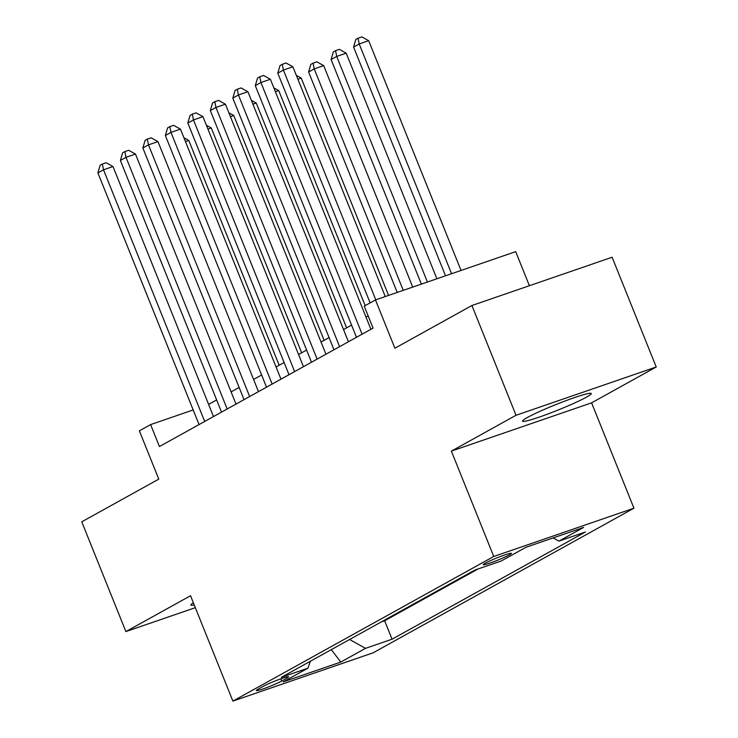 <?xml version="1.0" encoding="UTF-8"?>
<svg xmlns="http://www.w3.org/2000/svg" width="738" height="738" viewBox="0 0 738 738"><rect width="100%" height="100%" fill="white"/><g stroke="black" fill="none" stroke-linecap="round" stroke-linejoin="round"><path stroke-width="1.11" d="M527.347 417.514A37.02 2.943 158.1 0 0 522.55 421.149A37.02 2.943 158.1 0 0 548.343 413.824A37.02 2.943 158.1 0 0 586.461 397.155A37.02 2.943 158.1 0 0 591.258 393.529A37.02 2.943 158.1 0 0 565.465 400.854A37.02 2.943 158.1 0 0 527.347 417.514M193.356 602.761A37.02 2.943 158.1 0 0 190.865 605.04A37.02 2.943 158.1 0 0 194.242 604.966M485.226 563.186A15.194 1.208 158.1 0 0 483.252 564.681A15.194 1.208 158.1 0 0 493.833 561.673A15.194 1.208 158.1 0 0 509.478 554.838A15.194 1.208 158.1 0 0 511.443 553.352A15.194 1.208 158.1 0 0 500.862 556.351A15.194 1.208 158.1 0 0 485.226 563.186M529.386 285.726L515.687 251.64L375.476 299.923L364.24 306.159L373.059 328.106L159.436 446.545L150.607 424.599L139.362 430.835L158.781 479.119L81.761 521.821L125.884 631.58L195.33 607.669M656.239 366.989L612.116 257.239L471.914 305.514L516.028 415.273L451.379 451.112L493.74 556.48L633.942 508.196L591.59 402.837L656.239 366.989L516.028 415.273M493.74 556.48L232.885 701.1L373.096 652.826L633.942 508.196M281.75 681.017L286.695 678.268A14.714 1.172 158.1 0 0 288.604 676.829A14.714 1.172 158.1 0 0 278.355 679.735A14.714 1.172 158.1 0 0 263.208 686.358L258.254 689.107A14.714 1.172 158.1 0 0 256.354 690.547A14.714 1.172 158.1 0 0 266.603 687.641A14.714 1.172 158.1 0 0 281.75 681.017L280.864 678.822M349.6 639.495L365.522 648.342L392.044 639.209L585.437 531.987L558.915 541.12L583.647 527.412L526.046 547.245L501.314 560.954L474.783 570.087L281.399 677.309L307.921 668.176L310.394 661.239M365.522 648.342L340.79 662.06L283.189 681.894L307.921 668.176M381.306 621.913L384.636 620.769L478.113 568.943M375.476 299.923L394.895 348.216L471.914 305.514M232.885 701.1L190.533 595.732L125.884 631.58M193.181 409.941L150.607 424.599M368.161 315.919L366.011 317.109M351.574 325.117L343.53 329.582M329.083 337.589L321.039 342.045M306.602 350.052L298.558 354.517M284.112 362.524L276.067 366.98M261.63 374.987L253.577 379.452M239.14 387.459L231.095 391.915M216.649 399.922L208.605 404.387M384.636 620.769L392.044 639.209M558.915 541.12L553.131 537.91M331.307 649.634L340.79 662.06M451.379 451.112L591.59 402.837M213.503 416.573L112.988 166.53L103.514 169.795L204.684 421.463M97.896 172.913L100.128 165.284L102.379 164.039L103.514 169.795L97.896 172.913L199.066 424.581M102.379 164.039L106.171 162.738L112.988 166.53M279.158 365.264L188.78 140.432L185.459 141.576M183.91 137.729L188.78 140.432M235.994 404.101L135.478 154.067L126.004 157.323L227.175 408.99M120.377 160.441L122.619 152.821L124.86 151.576L126.004 157.323L120.377 160.441L221.548 412.108M124.86 151.576L128.652 150.266L135.478 154.067M258.475 391.638L157.96 141.595L148.486 144.86L249.656 396.527M142.868 147.978L145.1 140.349L147.351 139.104L148.486 144.86L142.868 147.978L244.038 399.645M147.351 139.104L151.142 137.803L157.96 141.595M280.966 379.166L180.45 129.132L170.976 132.388L272.147 384.055M165.358 135.506L167.591 127.886L169.841 126.641L170.976 132.388L165.358 135.506L266.529 387.173M169.841 126.641L173.624 125.331L180.45 129.132M303.456 366.703L202.941 116.659L193.467 119.925L294.637 371.592M187.839 123.043L190.072 115.414L192.323 114.169L193.467 119.925L187.839 123.043L289.01 374.71M192.323 114.169L196.114 112.868L202.941 116.659M301.648 352.801L211.262 127.969L207.941 129.113M206.391 125.257L211.262 127.969M324.13 340.329L233.752 115.497L230.431 116.641M228.881 112.794L233.752 115.497M346.62 327.866L256.234 103.034L252.913 104.178M251.372 100.322L256.234 103.034M365.181 305.633L278.724 90.562L275.403 91.706M273.853 87.859L278.724 90.562M325.938 354.231L225.422 104.196L215.948 107.453L317.119 359.12M210.33 110.571L212.562 102.951L214.813 101.706L215.948 107.453L210.33 110.571L311.501 362.238M214.813 101.706L218.605 100.396L225.422 104.196M388.575 295.412L301.215 78.099L297.894 79.243M296.344 75.387L301.215 78.099M348.428 341.768L247.913 91.724L238.439 94.99L339.609 346.657M232.821 98.108L235.053 90.479L237.295 89.233L238.439 94.99L232.821 98.108L333.982 349.775M237.295 89.233L241.086 87.933L247.913 91.724M412.726 287.1L323.696 65.627L314.222 68.892L308.604 72.01L397.219 292.442M403.252 290.357L314.222 68.892L313.087 63.136L316.879 61.835L323.696 65.627M308.604 72.01L310.836 64.391L313.087 63.136M370.91 329.296L270.394 79.261L260.929 82.518L362.09 334.185M255.302 85.636L257.534 78.016L259.785 76.77L260.929 82.518L255.302 85.636L356.472 337.303M259.785 76.77L263.577 75.46L270.394 79.261M436.887 278.779L346.187 53.164L336.712 56.42L331.094 59.538L421.37 284.121M427.413 282.045L336.712 56.42L335.578 50.673L339.36 49.363L346.187 53.164M331.094 59.538L333.327 51.918L335.578 50.673M385.254 296.556L292.885 66.789L283.41 70.055L375.78 299.822M277.792 73.173L280.025 65.544L282.276 64.298L283.41 70.055L277.792 73.173L370.135 302.884M282.276 64.298L286.058 62.998L292.885 66.789M461.038 270.459L368.677 40.691L359.203 43.957L353.576 47.075L445.531 275.8M451.564 273.724L359.203 43.957L358.059 38.201L361.851 36.9L368.677 40.691M353.576 47.075L355.808 39.455L358.059 38.201M286.233 677.106L286.695 678.268"/></g></svg>
